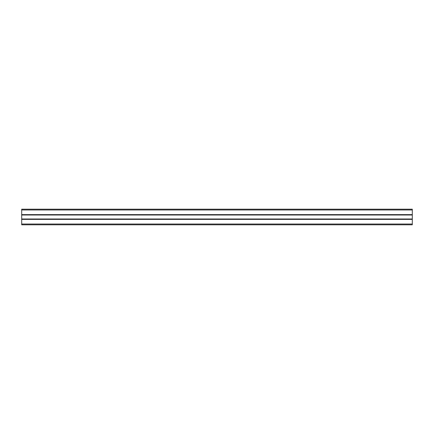 <?xml version="1.0" encoding="UTF-8"?>
<svg xmlns="http://www.w3.org/2000/svg" width="434" height="434" viewBox="0 0 434 434"><rect width="100%" height="100%" fill="white"/><g stroke="black" fill="none" stroke-linecap="round" stroke-linejoin="round"><path stroke-width="0.65" d="M412.3 209.188L412.3 224.812L21.7 224.812L21.7 209.188L412.3 209.188L21.7 209.188M412.3 214.618L21.7 214.618M412.3 215.009L21.7 215.009M412.3 218.991L21.7 218.991M412.3 219.382L21.7 219.382M412.3 224.812L21.7 224.812M412.3 209.969L21.7 209.969M412.3 224.031L21.7 224.031"/></g></svg>
